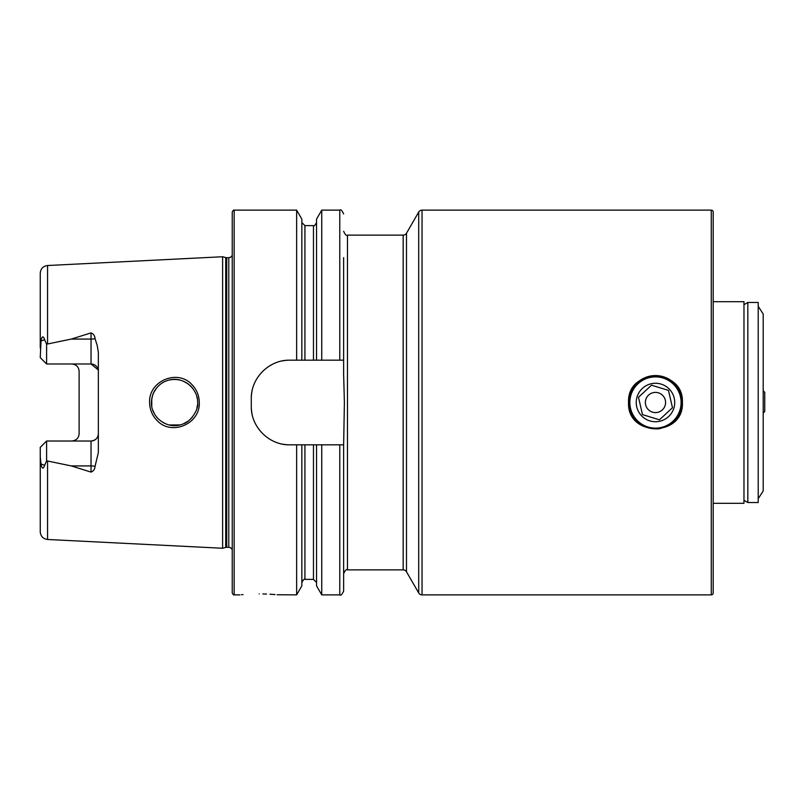 <?xml version="1.0" encoding="UTF-8"?>
<svg xmlns="http://www.w3.org/2000/svg" width="805" height="805" viewBox="0 0 805 805"><rect width="100%" height="100%" fill="white"/><g stroke="black" fill="none" stroke-linecap="round" stroke-linejoin="round"><path stroke-width="1.21" d="M192.033 384.74C196.742 389.68 199.157 395.597 199.278 402.5C200.354 424.044 171.234 436.32 156.894 420.321C152.155 415.35 149.73 409.413 149.599 402.5C148.482 380.876 177.855 368.69 192.033 384.74M197.617 402.5C197.939 397.227 195.696 391.794 190.886 386.209C182.956 379.397 174.816 377.615 166.454 380.876C161.896 382.476 158.022 385.675 154.822 390.485C152.719 393.836 151.592 397.841 151.441 402.5C151.219 408.216 153.473 413.659 158.223 418.842C166.202 425.805 174.584 427.465 183.399 423.812C190.523 421.931 199.177 409.081 197.617 402.5M681.895 407.753A26.937 26.937 0 0 0 682.409 402.5C684.079 437.236 626.884 437.256 628.544 402.5A26.937 26.937 0 0 0 629.067 407.773M406.495 233.209L406.495 571.792L418.711 592.953A3.844 3.844 0 0 0 422.041 594.875L711.268 594.875A1.922 1.922 0 0 0 713.19 592.953L713.19 212.047A1.922 1.922 0 0 0 711.268 210.125L422.041 210.125A3.844 3.844 0 0 0 418.711 212.047L406.495 233.209A3.844 3.844 0 0 1 403.164 235.13L403.164 569.87L347.478 569.87L347.478 235.13C346.542 236.107 345.265 234.829 343.634 231.287M406.495 571.792A3.844 3.844 0 0 0 403.164 569.87M243.04 594.593L241.48 594.734M259.18 593.919C234.366 594.965 234.366 594.965 259.18 593.919C283.994 594.965 283.994 594.965 259.18 593.919M98.351 371.296A7.315 7.315 0 0 0 91.035 363.981L46.599 363.981L46.599 344.188L71.273 339.076L91.035 332.898C93.521 333.874 94.859 335.796 95.05 338.664L97.204 345.425L98.351 352.399L98.351 452.601L95.05 466.337A7.315 2.496 0 0 0 91.035 465.924L91.035 472.102C93.521 471.126 94.859 469.204 95.05 466.337M196.873 408.316L197.497 404.814M151.763 398.706L151.783 406.445M152.698 409.997L154.681 414.283M156.281 416.648L158.666 419.264M162.791 422.384L165.025 423.531M169.281 424.98L180.038 424.919M183.46 423.792L188.108 421.176M189.769 419.838L192.496 417M222.623 402.5L222.623 256.745L225.722 257.58L225.722 547.42L222.623 548.255L222.623 402.5M232.243 402.5L232.243 212.047C233.098 210.357 233.742 209.713 234.164 210.125L234.164 594.875C233.742 595.287 233.098 594.643 232.243 592.953L232.243 402.5M343.634 360.177L289.77 360.177C269.132 359.734 250.838 377.958 251.291 398.656L251.291 406.344C250.838 426.952 269.041 445.266 289.77 444.823L343.634 444.823L344.399 402.5L343.634 374.476L343.634 257.6M296.643 360.177L296.643 210.125L234.164 210.125M98.351 433.704A7.315 7.315 0 0 1 91.035 441.019C95.564 440.496 97.999 438.061 98.351 433.704A7.315 7.315 0 0 1 91.035 441.019L46.599 441.019L46.599 460.812L71.273 465.924L91.035 472.102M71.796 363.981C76.334 364.504 78.769 366.939 79.111 371.296L79.111 433.704C78.769 438.061 76.334 440.496 71.796 441.019M628.544 402.5C626.864 367.805 684.039 367.694 682.409 402.5A26.937 26.937 0 0 0 655.481 375.563A26.937 26.937 0 0 0 628.544 402.5M47.555 461.114L47.555 539.481C43.088 538.857 40.653 536.291 40.25 531.803L40.25 457.009L41.005 464.012C41.961 468.983 43.188 469.406 44.678 465.27L46.599 460.812M46.599 441.019L40.25 447.359L40.25 457.009M46.599 363.981L40.25 357.641L41.005 340.988C41.961 336.017 43.188 335.594 44.678 339.73L46.599 344.188M40.25 347.991L40.25 273.197C40.653 268.709 43.088 266.143 47.555 265.519L222.623 256.745M95.05 338.664A7.315 2.496 0 0 1 91.035 339.076L91.035 363.981L98.21 369.898M321.748 360.177L321.748 210.125L339.78 210.125C340.716 209.129 341.994 210.417 343.634 213.969M316.546 360.177L316.546 219.131L321.748 210.125M301.845 360.177L301.845 219.131L296.643 210.125M339.78 444.823L339.78 594.875C340.716 595.861 342.004 594.573 343.634 591.031L343.634 444.823M339.78 594.875L321.748 594.875L321.748 444.823M321.748 594.875L316.546 585.869L316.546 444.823M296.643 444.823L296.643 594.875L301.845 585.869L301.845 444.823M296.643 594.875L277.111 594.754M275.079 594.573L272.784 594.402M272.754 594.392L269.977 594.221M266.515 594.06L262.893 593.949M176.526 379.497L172.572 379.497M156.814 387.698L153.644 392.669M152.678 395.054L151.531 400.488M152.709 394.963L154.218 391.532M156.291 388.352L158.827 385.575M162.922 382.546L163.938 381.983M169.231 380.03L172.411 379.507M176.315 379.487L179.998 380.071M183.651 381.298L187.384 383.321M188.129 383.844L192.626 388.161M197.356 399.059L196.732 396.161M289.77 360.177A38.479 38.479 0 0 0 282.243 360.922M252.035 391.099A38.479 38.479 0 0 0 251.291 398.656M251.291 406.344A38.479 38.479 0 0 0 252.035 413.861M282.203 444.078A38.479 38.479 0 0 0 289.77 444.823M73.285 364.142A7.315 7.315 0 0 1 77.039 366.195M73.285 440.858A7.315 7.315 0 0 0 77.039 438.805A7.315 7.315 0 0 1 73.285 440.858M763.21 390.767L764.75 392.307L764.75 411.546L763.21 413.086M713.19 503.306L743.971 503.306L743.971 301.694L713.19 301.694M758.209 306.313L763.21 314.051L763.21 490.949L758.209 498.687M747.825 502.531L758.209 502.541L758.209 302.459L747.825 302.459L747.825 502.531L743.971 500.318M645.63 404.764A10.103 10.103 0 0 0 657.735 412.351A10.103 10.103 0 0 0 665.322 400.236A10.103 10.103 0 0 0 653.217 392.649A10.103 10.103 0 0 0 645.63 404.764M674.228 398.193A19.24 19.24 0 0 0 651.175 383.754A19.24 19.24 0 0 0 636.725 406.807A19.24 19.24 0 0 0 659.778 421.246A19.24 19.24 0 0 0 674.228 398.193M642.471 414.605L659.456 419.818L672.467 407.722L668.492 390.395L651.507 385.182L638.486 397.278L642.471 414.605L659.456 419.818L672.467 407.722M638.486 397.278L651.507 385.182L668.492 390.395L670.474 399.059M640.478 405.941L638.566 397.59M418.711 212.047L418.711 592.953M422.041 210.125L422.041 594.875M711.268 210.125L711.268 594.875M226.718 257.711L228.791 257.711L228.791 547.289L226.718 547.289L226.718 257.711L225.722 257.58M47.555 343.886L47.555 265.519M339.78 360.177L339.78 210.125M313.467 360.177L313.467 225.611C313.91 226.497 314.936 225.47 316.546 222.532M304.924 360.177L304.924 225.611L301.845 222.532M316.546 582.468L313.467 579.389L313.467 444.823M313.467 579.389L304.924 579.389L304.924 444.823M71.273 339.076L91.035 339.076L91.035 332.898M44.678 339.73L41.005 340.988M91.035 441.019L91.035 465.924L71.273 465.924M44.678 465.27L41.005 464.012M680.446 396.764A25.619 25.619 0 0 0 649.746 377.525A25.619 25.619 0 0 0 630.506 408.236A25.619 25.619 0 0 0 661.207 427.475A25.619 25.619 0 0 0 680.446 396.764M226.718 547.289L225.722 547.42M228.791 547.289L230.592 547.742L232.243 549.463M403.164 235.13L347.478 235.13M347.478 569.87C346.542 568.894 345.265 570.171 343.634 573.713M47.555 539.481L222.623 548.255M313.467 225.611L304.924 225.611M304.924 579.389C304.491 578.503 303.465 579.53 301.845 582.468M239.94 594.875L234.164 594.875M228.791 257.711L230.592 257.258L232.243 255.537M743.971 304.682L747.825 302.459M629.601 408.437C627.447 394.923 632.388 384.901 644.413 378.37C658.923 371.115 678.263 380.624 681.352 396.563C683.314 413.861 675.848 424.617 658.953 428.824C643.95 429.548 634.169 422.756 629.601 408.437"/></g></svg>
